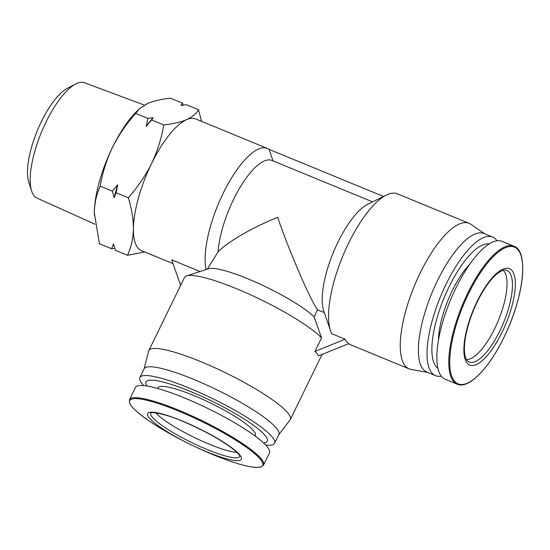 <?xml version="1.0" encoding="UTF-8"?>
<svg xmlns="http://www.w3.org/2000/svg" width="550" height="550" viewBox="0 0 550 550"><rect width="100%" height="100%" fill="white"/><g stroke="black" fill="none" stroke-linecap="round" stroke-linejoin="round"><path stroke-width="0.82" d="M95.04 224.262L37.008 198.096A62.37 21.175 -67.6 0 1 31.639 191.036L28.751 182.098A54.643 18.556 -67.6 0 1 41.401 121.591A54.643 18.556 -67.6 0 1 67.347 88.302L75.687 83.978A62.37 21.175 -67.6 0 1 84.466 82.741L144.375 105.091M31.639 191.036A62.37 21.175 -67.6 0 1 46.069 121.976A62.37 21.175 -67.6 0 1 75.687 83.978M503.133 270.284A48.531 16.479 -67.6 0 1 494.684 328.618A48.531 16.479 -67.6 0 1 466.428 359.494M236.871 452.368A48.531 8.394 26 0 1 194.067 437.36A48.531 8.394 26 0 1 155.891 412.871M173.016 263.608L141.439 250.621A71.204 24.179 -67.6 0 1 137.789 247.803A71.204 24.179 -67.6 0 1 133.409 228.779A71.204 24.179 -67.6 0 1 151.539 163.618A71.204 24.179 -67.6 0 1 186.663 119.604A71.204 24.179 -67.6 0 1 195.628 118.924L267.341 148.431A71.204 24.179 -67.6 0 1 269.032 149.366L383.508 196.467M144.739 251.976L127.504 255.276C131.168 247.356 133.134 238.521 133.409 228.779C133.396 218.921 131.677 208.567 128.26 197.732C137.583 187.323 145.344 175.952 151.539 163.618C157.438 151.161 161.514 138.27 163.756 124.946L151.614 119.955L153.168 117.672L147.847 118.401L135.706 113.403L139.136 109.01L147.544 103.51C153.608 100.973 161.246 99.192 170.445 98.168L182.593 103.166L181.039 105.449L186.354 104.713L198.502 109.711L201.527 121.351M114.778 248.318L111.595 248.731L99.447 243.732L94.297 212.685A71.204 24.179 -67.6 0 1 112.42 147.524A71.204 24.179 -67.6 0 1 136.579 111.533L139.136 109.01M513.982 246.262L502.026 241.34A74.573 25.321 112.4 0 0 452.953 294.346A74.573 25.321 112.4 0 0 441.451 376.331A74.573 25.321 112.4 0 0 445.273 379.273L457.229 384.196A74.573 25.321 112.4 0 1 453.406 381.246A74.573 25.321 112.4 0 1 467.803 293.074A74.573 25.321 112.4 0 1 513.982 246.262C529.286 251.157 523.545 298.114 503.896 337.487C488.943 368.507 468.593 389.434 457.229 384.196M180.661 285.312L171.683 259.841L200.076 271.521M206.119 269.541A71.204 24.179 -67.6 0 1 224.51 190.596A71.204 24.179 -67.6 0 1 267.341 148.431M263.539 465.046L269.472 452.884A74.573 12.904 -154 0 0 267.314 446.882A74.573 12.904 -154 0 0 196.274 403.047A74.573 12.904 -154 0 0 135.41 387.496L129.477 399.664L129.532 402.868C130.35 404.972 132.378 407.516 135.609 410.499C145.887 419.719 162.278 430.1 184.786 441.629L184.786 441.629A73.954 12.794 -154 0 1 131.856 406.539A73.954 12.794 -154 0 1 178.537 411.036A73.954 12.794 -154 0 1 260.521 459.477A73.954 12.794 -154 0 1 213.84 454.981L196.419 447.301A73.954 12.794 -154 0 0 213.84 454.981C237.71 464.674 253.44 468.669 261.023 466.964L263.539 465.046A74.573 12.904 -154 0 0 261.381 459.044A74.573 12.904 -154 0 0 178.709 410.197A74.573 12.904 -154 0 0 129.477 399.664M469.776 264.22A54.154 18.384 112.4 0 0 438.46 340.326M345.118 339.206L346.438 341.619L348.693 343.654L318.498 355.891L317.171 353.478L314.916 351.436L345.118 339.206L331.767 333.712A78.698 26.723 -67.6 0 1 330.536 330.784A78.698 26.723 -67.6 0 1 342.671 256.417A78.698 26.723 -67.6 0 1 386.389 195.044A78.698 26.723 -67.6 0 1 397.327 193.806L469.04 223.314A78.698 26.723 -67.6 0 1 470.745 224.235L484.763 233.833M427.728 372.46L411.015 369.414A78.698 26.723 -67.6 0 1 409.152 368.871A78.698 26.723 -67.6 0 1 405.116 365.757A78.698 26.723 -67.6 0 1 417.257 279.249A78.698 26.723 -67.6 0 1 469.04 223.314M144.038 368.961L148.692 350.976A78.698 13.613 26 0 1 148.858 350.522A78.698 13.613 26 0 1 213.084 366.939A78.698 13.613 26 0 1 288.049 413.188A78.698 13.613 26 0 1 290.324 419.526A78.698 13.613 26 0 1 290.07 419.932L278.768 434.672M148.858 350.522L184.456 277.537A78.698 13.613 26 0 1 186.601 275.928A78.698 13.613 26 0 1 251.556 295.261A78.698 13.613 26 0 1 321.544 337.851L314.916 351.436M255.001 435.957L255.317 435.304A54.154 9.371 -154 0 0 253.749 430.946A54.154 9.371 -154 0 0 202.173 399.121A54.154 9.371 -154 0 0 157.974 387.826L157.657 388.479M435.504 375.664L426.876 372.109A74.951 25.451 -67.6 0 1 423.033 369.146A74.951 25.451 -67.6 0 1 434.596 286.756A74.951 25.451 -67.6 0 1 483.911 233.482L492.546 237.036A74.951 25.451 112.4 0 0 443.224 290.304A74.951 25.451 112.4 0 0 431.661 372.701A74.951 25.451 112.4 0 0 435.504 375.664A74.951 25.451 112.4 0 0 441.286 376.118M143.853 385.639A74.951 12.966 26 0 1 142.024 383.57A74.951 12.966 26 0 1 139.851 377.541L144.134 368.754A74.951 12.966 26 0 1 205.308 384.388A74.951 12.966 26 0 1 276.698 428.436A74.951 12.966 26 0 1 278.871 434.466L274.587 443.252A74.951 12.966 26 0 1 265.739 445.087M489.122 243.952A67.458 22.901 112.4 0 0 445.397 294.779A67.458 22.901 112.4 0 0 436.047 366.541A67.458 22.901 112.4 0 0 437.938 368.342M496.966 240.783A74.951 25.451 112.4 0 0 496.382 239.999A74.951 25.451 112.4 0 0 492.546 237.036M139.851 377.541A74.951 12.966 26 0 1 201.025 393.168A74.951 12.966 26 0 1 272.415 437.216A74.951 12.966 26 0 1 274.587 443.252M263.512 442.881A67.458 11.667 -154 0 0 265.327 435.703A67.458 11.667 -154 0 0 192.679 392.411A67.458 11.667 -154 0 0 146.96 386.038M94.297 214.768A71.204 24.179 -67.6 0 1 94.291 214.314A71.204 24.179 -67.6 0 1 94.297 212.685C94.573 202.943 96.539 194.116 100.203 186.189C102.451 172.872 106.521 159.981 112.42 147.524C118.614 135.183 126.376 123.812 135.706 113.403M147.847 118.401L146.224 126.369L151.614 119.955M100.203 186.189L112.351 191.187L117.741 184.766L116.112 192.734L128.26 197.732M163.756 124.946C172.961 123.922 180.593 122.141 186.663 119.604C192.431 116.951 196.377 113.651 198.502 109.711M112.351 191.187L114.159 197.649L116.112 192.734M127.504 255.276L115.356 250.278L113.547 243.815L111.595 248.731M182.593 103.166L183.171 105.132M146.224 126.369A78.471 26.641 -67.6 0 1 153.168 117.672M114.159 197.649A78.471 26.641 -67.6 0 1 117.741 184.766M386.389 195.044L367.641 204.339A61.834 20.996 112.4 0 0 333.293 252.56A61.834 20.996 112.4 0 0 323.757 310.991L330.536 330.784M269.032 149.366L273.109 161.067M207.309 269.156L218.068 251.852A61.834 20.996 -67.6 0 1 239.642 188.066A61.834 20.996 -67.6 0 1 271.927 160.449L372.611 201.877M324.314 312.613L317.508 309.815L314.071 316.848L321.544 337.851M218.068 251.852C228.133 241.512 252.636 227.329 277.647 217.367C289.554 251.941 310.131 299.674 317.508 309.815M186.601 275.928L208.581 268.737A61.834 10.697 26 0 1 258.892 283.594A61.834 10.697 26 0 1 314.071 316.848M505.821 270.105A49.528 16.816 -67.6 0 1 499.826 330.928A49.528 16.816 -67.6 0 1 468.208 361.515C466.503 360.553 462.818 355.905 465.197 338.986C467.108 326.996 471.151 314.566 477.338 301.689C483.78 288.743 490.359 279.434 497.076 273.776C501.49 270.579 504.405 269.356 505.821 270.105M502.033 332.358A52.126 17.703 112.4 0 0 512.098 270.724A52.126 17.703 112.4 0 0 477.152 301.379A52.126 17.703 112.4 0 0 467.087 363.014A52.126 17.703 112.4 0 0 502.033 332.358M239.896 456.342A49.528 8.566 26 0 1 207.137 449.515A49.528 8.566 26 0 1 152.233 417.079A49.528 8.566 26 0 1 150.892 412.933M182.084 420.929A52.126 9.02 -154 0 0 149.181 417.759A52.126 9.02 -154 0 0 186.491 442.489A52.126 9.02 -154 0 0 194.686 446.49A52.126 9.02 -154 0 0 206.972 451.901A52.126 9.02 -154 0 0 239.876 455.07A52.126 9.02 -154 0 0 182.084 420.929M503.896 337.466A73.954 25.114 112.4 0 0 518.176 250.023A73.954 25.114 112.4 0 0 468.593 293.521A73.954 25.114 112.4 0 0 454.314 380.964A73.954 25.114 112.4 0 0 503.896 337.466M150.941 412.864L150.858 412.954C148.926 411.861 162.779 412.603 182.284 421.163C199.946 428.581 215.222 436.666 228.119 445.424C240.261 453.998 239.958 456.562 239.903 456.383M194.686 446.49L196.419 447.301M186.491 442.489L184.786 441.629M348.274 343.826L409.152 368.871M322.066 354.441L290.324 419.526"/></g></svg>
